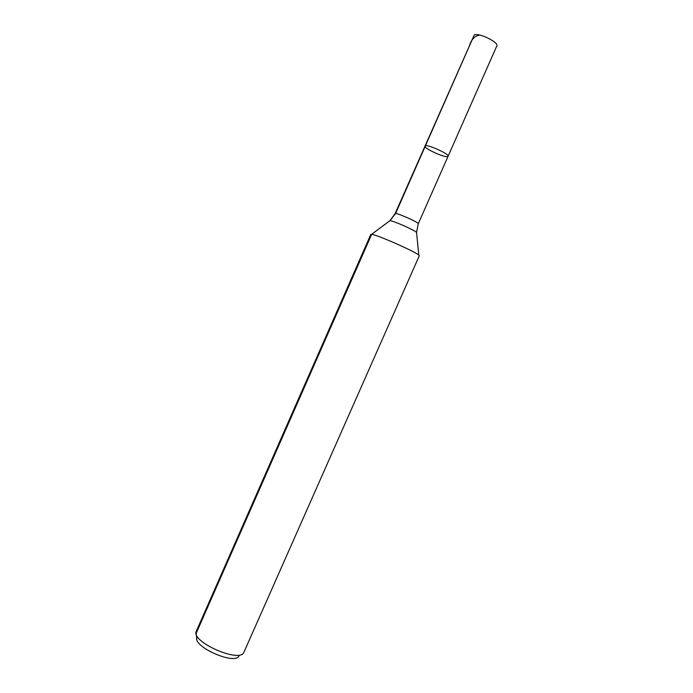 <?xml version="1.0" encoding="UTF-8"?>
<svg xmlns="http://www.w3.org/2000/svg" width="693" height="693" viewBox="0 0 693 693"><rect width="100%" height="100%" fill="white"/><g stroke="black" fill="none" stroke-linecap="round" stroke-linejoin="round"><path stroke-width="1.04" d="M424.887 146.05C425.372 143.252 449.818 154.028 448.076 156.28L447.409 156.618C443.503 157.458 423.371 148.025 424.887 146.05C425.372 143.252 449.818 154.028 448.076 156.28L496.82 45.911C499.177 42.412 478.534 32.38 474.246 34.962L395.123 213.617C395.131 211.911 419.508 222.661 418.251 223.813L448.076 156.28M196.977 637.162C192.074 646.56 235.464 665.696 239.094 655.743M196.847 639.076L196.119 633.428L371.656 234.321L370.816 234.407L196.275 631.288C190.67 641.744 239.969 663.487 243.901 652.304L419.291 255.786L418.797 255.119C415.202 251.576 376.68 234.589 371.647 234.321L389.934 220.669L395.608 213.496L474.246 34.962M425.459 145.721L469.334 46.11C471.179 39.492 474.705 35.819 479.902 35.109M389.457 221.015L389.925 220.669C393.061 220.643 414.457 230.076 416.554 232.415L416.614 232.995M395.123 213.617L389.925 220.669L371.647 234.321M418.251 223.813L416.554 232.415L418.797 255.119"/></g></svg>
